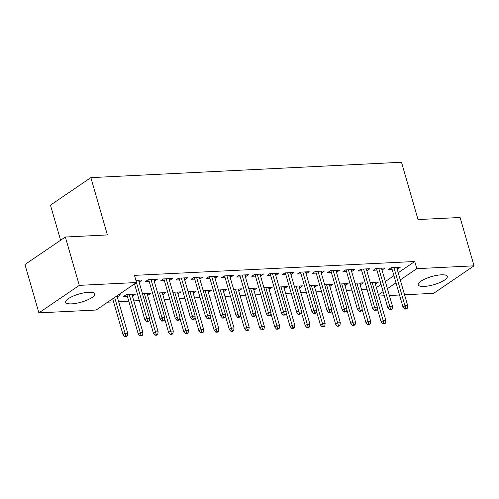 <?xml version="1.0" encoding="UTF-8"?>
<svg xmlns="http://www.w3.org/2000/svg" width="499" height="499" viewBox="0 0 499 499"><rect width="100%" height="100%" fill="white"/><g stroke="black" fill="none" stroke-linecap="round" stroke-linejoin="round"><path stroke-width="0.75" d="M88.722 292.271A15.132 4.204 -16.1 0 1 94.748 293.874A15.132 4.204 -16.1 0 1 87.375 299.974A15.132 4.204 -16.1 0 1 71.688 303.866A15.132 4.204 -16.1 0 1 65.668 302.263A15.132 4.204 -16.1 0 1 73.041 296.163A15.132 4.204 -16.1 0 1 88.722 292.271M441.266 274.824A15.132 4.204 -16.1 0 1 447.285 276.427A15.132 4.204 -16.1 0 1 439.918 282.528A15.132 4.204 -16.1 0 1 424.231 286.42A15.132 4.204 -16.1 0 1 418.206 284.817A15.132 4.204 -16.1 0 1 425.578 278.716A15.132 4.204 -16.1 0 1 441.266 274.824M107.653 302.194L113.579 301.901M118.631 301.652L128.761 301.153M133.813 300.903L139.34 300.629M148.995 300.149L154.522 299.874M164.177 299.4L169.704 299.126M179.366 298.645L184.886 298.371M194.548 297.897L200.068 297.622M209.73 297.142L215.25 296.868M224.912 296.394L230.432 296.119M240.094 295.639L245.62 295.371M255.276 294.89L260.802 294.616M270.458 294.136L275.984 293.867M285.64 293.387L291.167 293.113M300.822 292.639L306.349 292.364M316.004 291.884L321.531 291.609M331.186 291.135L336.713 290.861M346.375 290.381L351.895 290.106M361.557 289.632L367.077 289.358M96.145 310.029L38.903 312.861L79.297 285.366L136.539 282.534L96.145 310.029M79.297 285.366L65.344 237.019L24.95 264.514L38.903 312.861M60.604 240.25L50.468 205.133L90.862 177.638L401.502 162.262L418.037 219.566L460.097 217.483L474.05 265.83L433.656 293.325L404.564 294.766M399.512 295.015L389.382 295.52M384.33 295.77L378.803 296.044M132.322 294.254L132.815 295.951L135.541 294.098L126.434 294.547L123.702 296.406L127.339 296.225M132.815 295.951L132.391 295.976M154.16 279.39L154.646 281.093L157.378 279.234L148.265 279.683L145.54 281.542L149.176 281.361M154.646 281.093L154.228 281.112M162.686 292.751L163.179 294.454L165.905 292.595L157.659 293M163.179 294.454L162.755 294.472M184.524 277.887L185.01 279.59L187.743 277.731L178.636 278.18L175.904 280.039L179.54 279.858M185.01 279.59L184.593 279.608M193.051 291.248L193.543 292.95L196.269 291.092L188.023 291.497M193.543 292.95L193.125 292.969M214.888 276.384L215.381 278.086L218.107 276.228L209 276.677L206.268 278.536L209.911 278.355M215.381 278.086L214.957 278.105M223.421 289.744L223.908 291.447L226.64 289.588L218.394 289.994M223.908 291.447L223.49 291.466M245.252 274.887L245.745 276.583L248.471 274.724L239.364 275.174L236.632 277.032L240.275 276.851M245.745 276.583L245.327 276.602M253.785 288.247L254.272 289.944L257.004 288.085L248.758 288.491M254.272 289.944L253.854 289.963M275.616 273.383L276.109 275.08L278.841 273.221L269.728 273.67L267.002 275.529L270.639 275.348M276.109 275.08L275.691 275.099M284.149 286.744L284.642 288.441L287.368 286.582L279.122 286.987M284.642 288.441L284.218 288.459M305.987 271.88L306.473 273.577L309.205 271.718L300.092 272.167L297.367 274.026L301.003 273.845M306.473 273.577L306.055 273.595M314.513 285.241L315.006 286.937L317.732 285.079L309.486 285.49M315.006 286.937L314.582 286.956M336.351 270.377L336.837 272.074L339.57 270.215L330.463 270.67L327.731 272.523L331.367 272.348M336.837 272.074L336.42 272.092M344.878 283.738L345.37 285.434L348.096 283.575L339.85 283.987M345.37 285.434L344.952 285.453M366.715 268.874L367.208 270.57L369.934 268.712L360.827 269.167L358.095 271.019L361.738 270.845M367.208 270.57L366.784 270.595M375.242 282.234L375.735 283.931L378.467 282.072L370.221 282.484M375.735 283.931L375.317 283.956M397.079 267.37L397.572 269.067L400.298 267.208L391.191 267.664L388.459 269.522L392.102 269.341M397.572 269.067L397.154 269.092M376.371 287.617L381.055 284.43M385.34 281.517L393.929 275.673M398.208 272.753L414.744 261.501L134.474 275.367L136.539 282.534M381.897 268.119L382.39 269.822L385.116 267.963L376.009 268.412L373.277 270.271L376.92 270.09M382.39 269.822L381.966 269.84M360.06 282.983L360.552 284.686L363.284 282.827L355.032 283.232M360.552 284.686L360.135 284.704M351.533 269.622L352.02 271.325L354.752 269.466L345.645 269.915L342.913 271.774L346.549 271.593M352.02 271.325L351.602 271.344M329.696 284.486L330.188 286.189L332.914 284.33L324.668 284.736M330.188 286.189L329.77 286.208M321.169 271.125L321.655 272.828L324.387 270.969L315.274 271.419L312.549 273.277L316.185 273.096M321.655 272.828L321.237 272.847M299.331 285.989L299.824 287.686L302.55 285.833L294.304 286.239M299.824 287.686L299.4 287.711M290.798 272.629L291.291 274.325L294.023 272.473L284.91 272.922L282.185 274.781L285.821 274.6M291.291 274.325L290.873 274.35M268.967 287.493L269.454 289.189L272.186 287.337L263.94 287.742M269.454 289.189L269.036 289.214M260.434 274.132L260.927 275.828L263.653 273.976L254.546 274.425L251.814 276.284L255.457 276.103M260.927 275.828L260.509 275.853M238.603 288.996L239.09 290.692L241.822 288.834L233.576 289.245M239.09 290.692L238.672 290.717M230.07 275.635L230.563 277.332L233.289 275.473L224.182 275.928L221.45 277.787L225.093 277.606M230.563 277.332L230.139 277.357M208.233 290.499L208.725 292.196L211.457 290.337L203.205 290.749M208.725 292.196L208.308 292.221M199.706 277.138L200.193 278.835L202.925 276.976L193.818 277.432L191.086 279.284L194.722 279.109M200.193 278.835L199.775 278.86M177.869 292.002L178.361 293.699L181.087 291.84L172.841 292.252M178.361 293.699L177.943 293.718M169.342 278.642L169.828 280.338L172.56 278.479L163.447 278.935L160.722 280.787L164.358 280.613M169.828 280.338L169.411 280.357M147.504 293.506L147.997 295.202L150.723 293.343L142.477 293.755M147.997 295.202L147.573 295.221M138.978 280.145L139.464 281.841L142.196 279.983L135.896 280.295M139.464 281.841L139.046 281.86M117.315 295.62L117.627 296.705L120.359 294.847L118.294 294.946M117.627 296.705L117.209 296.724M414.744 261.501L416.808 268.662L474.05 265.83M65.344 237.019L107.404 234.935L90.862 177.638M378.442 294.778L383.126 291.591M387.405 288.678L395.994 282.833M400.279 279.92L416.808 268.662M391.609 267.639L402.999 307.097L404.963 305.762L393.929 267.526M405.806 308.357L404.714 309.099L406.236 309.024L407.327 308.282L405.806 308.357L404.963 305.762L407.695 305.625L396.661 267.389M402.999 307.097L404.714 309.099M407.327 308.282L407.695 305.625M382.876 323.963L384.398 323.888L385.49 323.146L383.968 323.221L382.876 323.963L381.161 321.961L383.126 320.626L385.864 320.489L374.824 282.253M383.968 323.221L372.092 282.39M381.161 321.961L377.182 308.176M385.864 320.489L385.49 323.146M376.427 268.393L387.817 307.852L389.781 306.511L378.747 268.275M390.623 309.106L389.532 309.848L391.048 309.773L392.139 309.031L390.623 309.106L389.781 306.511L392.513 306.38L381.479 268.144M387.817 307.852L389.532 309.848M392.139 309.031L392.513 306.38M361.245 269.142L372.634 308.6L374.599 307.265L363.565 269.03M375.441 309.86L374.35 310.603L375.866 310.528L376.957 309.785L375.441 309.86L374.599 307.265L377.331 307.128L366.297 268.892M372.634 308.6L374.35 310.603M376.957 309.785L377.331 307.128M367.694 324.712L369.216 324.637L370.308 323.895L368.786 323.97L367.694 324.712L365.979 322.716L367.944 321.375L370.676 321.237L359.642 283.008M368.786 323.97L356.91 283.139M365.979 322.716L362 308.931M370.676 321.237L370.308 323.895M352.512 325.467L354.034 325.392L355.126 324.649L353.604 324.724L352.512 325.467L350.797 323.464L352.762 322.129L355.494 321.992L344.46 283.756M353.604 324.724L341.728 283.894M350.797 323.464L346.817 309.679M355.494 321.992L355.126 324.649M346.063 269.897L357.452 309.355L359.417 308.014L348.377 269.778M360.259 310.609L359.168 311.351L360.683 311.276L361.775 310.534L360.259 310.609L359.417 308.014L362.149 307.877L351.115 269.647M357.452 309.355L359.168 311.351M361.775 310.534L362.149 307.877M330.881 270.645L342.27 310.104L344.235 308.769L333.195 270.533M345.077 311.364L343.986 312.106L345.501 312.031L346.593 311.289L345.077 311.364L344.235 308.769L346.967 308.632L335.933 270.396M342.27 310.104L343.986 312.106M346.593 311.289L346.967 308.632M337.33 326.215L338.852 326.14L339.944 325.398L338.422 325.473L337.33 326.215L335.615 324.213L337.58 322.878L340.312 322.741L329.278 284.511M338.422 325.473L326.546 284.642M335.615 324.213L331.635 310.428M340.312 322.741L339.944 325.398M322.148 326.97L323.664 326.895L324.755 326.146L323.24 326.227L322.148 326.97L320.433 324.968L322.398 323.626L325.13 323.495L314.096 285.26M323.24 326.227L311.364 285.397M320.433 324.968L316.453 311.183M325.13 323.495L324.755 326.146M315.699 271.4L327.088 310.852L329.053 309.517L318.013 271.281M329.895 312.112L328.804 312.854L330.319 312.779L331.411 312.037L329.895 312.112L329.053 309.517L331.785 309.38L320.745 271.15M327.088 310.852L328.804 312.854M331.411 312.037L331.785 309.38M306.966 327.718L308.482 327.643L309.573 326.901L308.058 326.976L306.966 327.718L305.251 325.716L307.216 324.381L309.948 324.244L298.913 286.008M308.058 326.976L296.181 286.145M305.251 325.716L301.271 311.931M309.948 324.244L309.573 326.901M300.517 272.148L311.9 311.607L313.865 310.266L302.831 272.036M314.713 312.867L313.622 313.609L315.137 313.534L316.229 312.786L314.713 312.867L313.865 310.266L316.603 310.135L305.563 271.899M311.9 311.607L313.622 313.609M316.229 312.786L316.603 310.135M291.784 328.473L293.3 328.398L294.391 327.65L292.876 327.724L291.784 328.473L290.069 326.471L292.034 325.13L294.766 324.999L283.731 286.763M292.876 327.724L280.999 286.9M290.069 326.471L286.089 312.686M294.766 324.999L294.391 327.65M285.328 272.903L296.718 312.355L298.683 311.02L287.649 272.785M299.525 313.615L298.433 314.358L299.955 314.283L301.047 313.54L299.525 313.615L298.683 311.02L301.421 310.883L290.381 272.647M296.718 312.355L298.433 314.358M301.047 313.54L301.421 310.883M270.146 273.652L281.536 313.11L283.501 311.769L272.466 273.539M284.343 314.364L283.251 315.112L284.773 315.037L285.865 314.289L284.343 314.364L283.501 311.769L286.233 311.638L275.199 273.402M281.536 313.11L283.251 315.112M285.865 314.289L286.233 311.638M254.964 274.4L266.354 313.859L268.319 312.524L257.284 274.288M269.161 315.118L268.069 315.861L269.591 315.786L270.683 315.044L269.161 315.118L268.319 312.524L271.051 312.386L260.016 274.151M266.354 313.859L268.069 315.861M270.683 315.044L271.051 312.386M239.782 275.155L251.172 314.613L253.136 313.272L242.102 275.043M253.979 315.867L252.887 316.609L254.409 316.534L255.5 315.792L253.979 315.867L253.136 313.272L255.868 313.141L244.834 274.905M251.172 314.613L252.887 316.609M255.5 315.792L255.868 313.141M224.6 275.903L235.99 315.362L237.954 314.027L226.92 275.791M238.796 316.622L237.705 317.364L239.221 317.289L240.312 316.547L238.796 316.622L237.954 314.027L240.686 313.89L229.652 275.654M235.99 315.362L237.705 317.364M240.312 316.547L240.686 313.89M209.418 276.658L220.808 316.117L222.772 314.775L211.738 276.54M223.614 317.37L222.523 318.113L224.039 318.038L225.13 317.295L223.614 317.37L222.772 314.775L225.504 314.644L214.47 276.409M220.808 316.117L222.523 318.113M225.13 317.295L225.504 314.644M194.236 277.407L205.625 316.865L207.59 315.53L196.556 277.294M208.432 318.125L207.341 318.867L208.856 318.792L209.948 318.05L208.432 318.125L207.59 315.53L210.322 315.393L199.288 277.157M205.625 316.865L207.341 318.867M209.948 318.05L210.322 315.393M276.602 329.221L278.118 329.147L279.209 328.404L277.694 328.479L276.602 329.221L274.887 327.219L276.851 325.884L279.583 325.747L268.549 287.511M277.694 328.479L265.811 287.649M274.887 327.219L270.907 313.434M279.583 325.747L279.209 328.404M261.42 329.97L262.936 329.895L264.027 329.153L262.511 329.228L261.42 329.97L259.705 327.974L261.669 326.633L264.401 326.502L253.361 288.266M262.511 329.228L250.629 288.403M259.705 327.974L255.725 314.189M264.401 326.502L264.027 329.153M246.238 330.725L247.754 330.65L248.845 329.908L247.329 329.982L246.238 330.725L244.516 328.722L246.487 327.388L249.219 327.25L238.179 289.015M247.329 329.982L235.447 289.152M244.516 328.722L240.543 314.938M249.219 327.25L248.845 329.908M231.049 331.473L232.571 331.398L233.663 330.656L232.141 330.731L231.049 331.473L229.334 329.477L231.299 328.136L234.037 328.005L222.997 289.769M232.141 330.731L220.265 289.9M229.334 329.477L225.355 315.692M234.037 328.005L233.663 330.656M215.867 332.228L217.389 332.153L218.481 331.411L216.959 331.486L215.867 332.228L214.152 330.226L216.117 328.891L218.849 328.754L207.815 290.518M216.959 331.486L205.083 290.655M214.152 330.226L210.173 316.441M218.849 328.754L218.481 331.411M200.685 332.976L202.207 332.902L203.299 332.159L201.777 332.234L200.685 332.976L198.97 330.98L200.935 329.639L203.667 329.502L192.633 291.273M201.777 332.234L189.901 291.404M198.97 330.98L194.99 317.196M203.667 329.502L203.299 332.159M185.503 333.731L187.025 333.656L188.117 332.914L186.595 332.989L185.503 333.731L183.788 331.729L185.753 330.394L188.485 330.257L177.451 292.021M186.595 332.989L174.719 292.158M183.788 331.729L179.808 317.944M188.485 330.257L188.117 332.914M179.054 278.161L190.443 317.62L192.408 316.279L181.368 278.043M193.25 318.873L192.159 319.616L193.674 319.541L194.766 318.799L193.25 318.873L192.408 316.279L195.14 316.141L184.106 277.912M190.443 317.62L192.159 319.616M194.766 318.799L195.14 316.141M170.321 334.48L171.837 334.405L172.928 333.663L171.413 333.737L170.321 334.48L168.606 332.477L170.571 331.143L173.303 331.005L162.269 292.776M171.413 333.737L159.537 292.907M168.606 332.477L164.626 318.693M173.303 331.005L172.928 333.663M163.872 278.91L175.261 318.368L177.226 317.033L166.186 278.798M178.068 319.628L176.977 320.37L178.492 320.296L179.584 319.553L178.068 319.628L177.226 317.033L179.958 316.896L168.918 278.66M175.261 318.368L176.977 320.37M179.584 319.553L179.958 316.896M155.139 335.234L156.655 335.16L157.746 334.411L156.231 334.492L155.139 335.234L153.424 333.232L155.389 331.891L158.121 331.76L147.086 293.524M156.231 334.492L144.354 293.662M153.424 333.232L149.444 319.447M158.121 331.76L157.746 334.411M148.69 279.665L160.073 319.117L162.038 317.782L151.004 279.546M162.886 320.377L161.795 321.119L163.31 321.044L164.402 320.302L162.886 320.377L162.038 317.782L164.776 317.645L153.736 279.415M160.073 319.117L161.795 321.119M164.402 320.302L164.776 317.645M139.957 335.983L141.473 335.908L142.564 335.166L141.049 335.241L139.957 335.983L138.242 333.981L140.207 332.646L142.939 332.509L131.904 294.273M141.049 335.241L129.172 294.41M138.242 333.981L126.852 294.529M142.939 332.509L142.564 335.166M134.512 283.912L144.891 319.871L146.856 318.53L136.477 282.571M147.698 321.131L146.606 321.874L148.128 321.799L149.22 321.05L147.698 321.131L146.856 318.53L149.594 318.399L138.554 280.164M144.891 319.871L146.606 321.874M149.22 321.05L149.594 318.399M124.775 336.738L126.291 336.663L127.382 335.914L125.867 335.989L124.775 336.738L123.06 334.735L125.024 333.394L127.756 333.263L116.959 295.857M125.867 335.989L114.645 297.435M123.06 334.735L112.68 298.776M127.756 333.263L127.382 335.914"/></g></svg>
